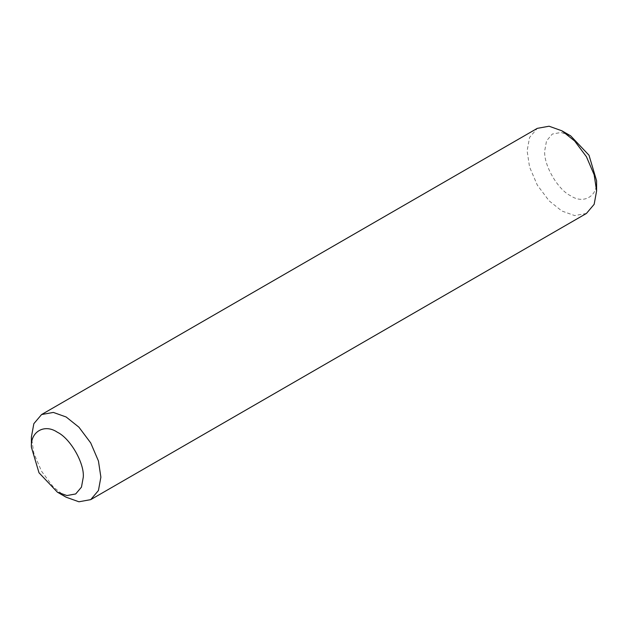 <?xml version="1.0" encoding="UTF-8"?>
<svg xmlns="http://www.w3.org/2000/svg" width="628" height="628" viewBox="0 0 628 628"><rect width="100%" height="100%" fill="white"/><g stroke="black" fill="none" stroke-linecap="round" stroke-linejoin="round"><path stroke-width="0.47" stroke-dasharray="3.14 2.35" d="M596.6 180.801C597.762 196.289 583.49 204.532 570.656 195.779C557.821 189.711 543.55 164.991 544.712 150.846L546.533 140.868L552.31 134.047L561.102 132.453L570.656 135.86M586.426 213.449L574.651 215.577L561.864 211.016L549.076 200.811L537.293 185.079L529.561 167.017L527.12 150.846L529.561 137.485L537.293 128.355M66.136 497.211L53.349 487.014L41.574 471.283L33.841 453.22L31.4 437.041"/><path stroke-width="0.94" d="M31.4 447.199L31.4 437.041L33.841 423.688L41.574 414.551L537.293 128.355L549.076 126.22L561.864 130.789L570.656 135.86L589.001 155.226L596.6 180.801L596.6 190.959L594.159 204.312L586.426 213.449L90.707 499.645L78.924 501.78L66.136 497.211L57.344 492.14L66.898 495.547L75.69 493.953L81.467 487.132L83.288 477.154C84.45 463.009 70.179 438.289 57.344 432.221C44.51 423.468 30.238 431.711 31.4 447.199L38.999 472.774L57.344 492.14M561.864 130.789L574.651 140.986L586.426 156.717L594.159 174.78L596.6 190.959M41.574 414.551L53.349 412.423L66.136 416.984L78.924 427.189L90.707 442.921L98.439 460.983L100.88 477.154L98.439 490.515L90.707 499.645"/></g></svg>

